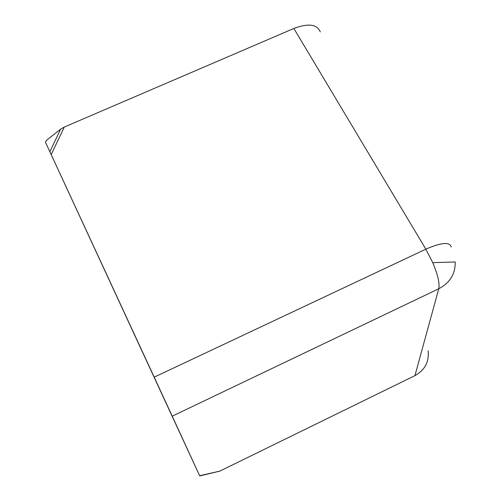 <?xml version="1.0" encoding="UTF-8"?>
<svg xmlns="http://www.w3.org/2000/svg" width="501" height="501" viewBox="0 0 501 501"><rect width="100%" height="100%" fill="white"/><g stroke="black" fill="none" stroke-linecap="round" stroke-linejoin="round"><path stroke-width="0.75" d="M320.283 31.907C317.133 24.211 308.328 23.065 293.855 28.469L425.844 249.172L432.751 262.662C437.843 274.78 439.847 283.485 438.757 288.77L414.941 375.631C424.892 370.076 429.282 361.785 428.117 350.763M455.227 262.111C455.365 273.984 449.879 282.871 438.757 288.77L172.238 416.174L199.73 475.944L45.604 142.534L45.553 141.902L46.775 140.105L60.608 129.195L49.862 151.722L45.604 142.534M49.862 151.722L154.208 377.159L425.844 249.172C441.275 242.453 449.748 241.726 451.263 247.006M414.941 375.631L219.851 471.103L199.63 475.725M199.73 475.944L219.851 471.103M293.855 28.469L64.297 127.054L60.608 129.195M154.208 377.159L172.238 416.174M432.751 262.662L455.221 261.967M64.297 127.054L51.19 154.59"/></g></svg>
